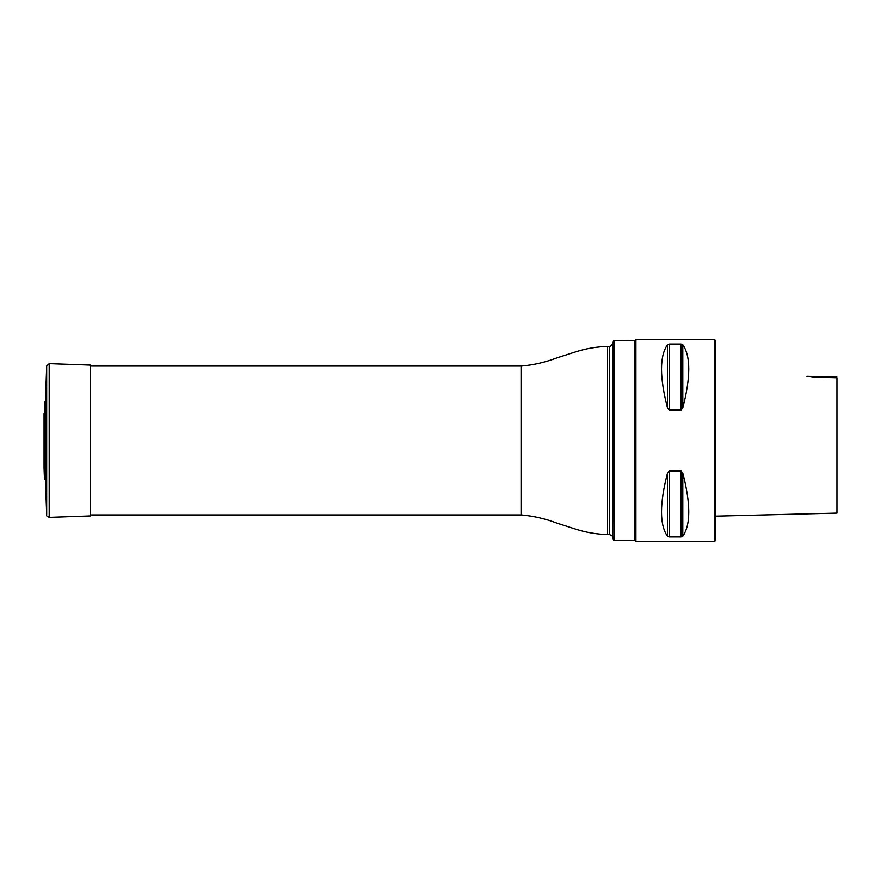 <?xml version="1.0" encoding="UTF-8"?>
<svg xmlns="http://www.w3.org/2000/svg" width="881" height="881" viewBox="0 0 881 881"><rect width="100%" height="100%" fill="white"/><g stroke="black" fill="none" stroke-linecap="round" stroke-linejoin="round"><path stroke-width="1.32" d="M614.046 340.374L614.046 540.626L634.276 540.626L634.276 340.374L613.539 340.771L614.046 540.626M635.895 339.361L634.683 340.584L634.683 540.416L635.895 541.639L635.895 339.361L714.37 339.361L714.37 541.639L635.895 541.639M681.046 470.961L669.219 470.961L667.468 473.086C659.528 503.866 659.528 524.922 667.468 536.243L669.219 536.936L681.046 536.936L682.797 536.243C690.737 524.922 690.737 503.866 682.797 473.086L681.046 470.961L681.046 536.936M681.046 344.064L669.219 344.064L667.468 344.757C659.528 356.078 659.528 377.134 667.468 407.914L669.219 410.039L681.046 410.039L682.797 407.914C690.737 377.134 690.737 356.078 682.797 344.757L681.046 344.064L681.046 410.039M714.37 339.361L715.592 340.584L715.592 540.416L714.37 541.639M836.95 376.98L806.853 376.22M836.95 477.337L836.95 481.444M836.95 377.982L836.95 513.083L836.95 377.982L814.496 377.475C805.014 375.868 805.014 375.868 814.496 377.475L809.507 376.605M44.05 467.679L44.424 478.196L45.46 480.101L45.46 400.899L44.424 402.804L44.105 466.456M45.46 480.101L46.682 515.022C45.999 515.451 46.836 516.233 49.193 517.356L90.512 515.914L90.512 365.086L49.193 363.644L46.682 365.978L45.46 400.899M609.531 534.558L609.531 346.442C609.41 347.29 610.456 346.486 612.658 344.042L612.658 536.958C613.429 536.738 612.394 535.945 609.531 534.558L607.571 534.558C596.701 534.293 586.074 532.487 575.689 529.162L557.045 523.182C545.57 518.788 533.688 516.035 521.409 514.933L521.409 366.067L90.512 366.067M607.571 534.558L607.571 346.442C596.701 346.707 586.074 348.513 575.689 351.838L557.045 357.818C545.57 362.212 533.688 364.965 521.409 366.067M682.797 473.086L682.797 536.243M667.468 473.086L667.468 536.243M669.219 470.961L669.219 536.936M682.797 344.757L682.797 407.914M667.468 344.757L667.468 407.914M669.219 344.064L669.219 410.039M44.424 478.196L44.424 402.804M49.193 517.356L49.193 363.644M46.682 515.022L46.682 365.978M521.409 514.933L90.512 514.933M612.658 536.958L613.539 540.229M612.658 344.042L613.539 340.771M609.531 346.442L607.571 346.442M715.592 516.134L836.95 513.083M44.05 413.607L44.05 467.393"/></g></svg>
